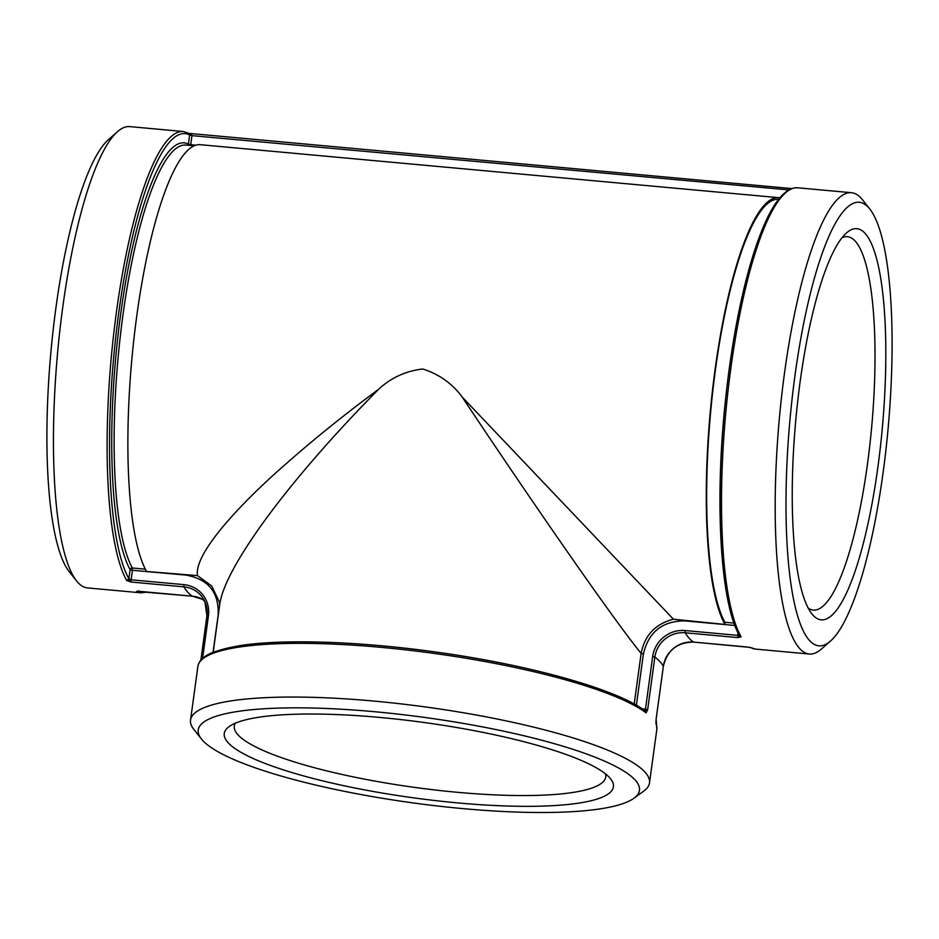 <?xml version="1.0" encoding="UTF-8"?>
<svg xmlns="http://www.w3.org/2000/svg" width="939" height="939" viewBox="0 0 939 939"><rect width="100%" height="100%" fill="white"/><g stroke="black" fill="none" stroke-linecap="round" stroke-linejoin="round"><path stroke-width="1.41" d="M197.519 575.619L146.578 571.475A220.031 48.675 -84.8 0 1 135.439 326.115A220.031 48.675 -84.8 0 1 200.371 144.712L778.771 197.683A220.031 48.675 95.2 0 0 713.84 379.086A220.031 48.675 95.2 0 0 724.99 624.447L673.498 619.212M378.687 389.251C345.669 413.665 315.304 438.079 287.569 462.493C245.807 498.597 193.598 552.073 197.507 575.619L211.745 586.042L219.315 601.969L219.644 605.303M462.199 397.056L673.439 619.212C655.434 623.883 644.67 635.28 641.126 653.415C615.174 621.618 539.315 512.917 461.941 396.657C451.905 383.276 438.842 374.051 422.714 368.992C405.695 371.034 391.047 377.748 378.769 389.133C288.848 479.97 224.034 567.919 219.656 605.08L219.644 605.174M779.816 197.836A220.031 48.675 95.2 0 0 778.771 197.683M778.607 199.338A218.376 48.312 95.2 0 0 714.297 378.464A218.376 48.312 95.2 0 0 724.885 622.264L724.99 624.447M750.519 647.617L746.493 646.936M746.399 646.924L693.675 642.1A27.466 26.245 -42.3 0 0 663.345 666.35L656.103 719.215M656.115 719.121L655.938 723.077M201.404 738.981L193.868 729.45A231.616 44.861 7.8 0 1 190.547 720.06A231.616 44.861 7.8 0 1 400.037 703.769A231.616 44.861 7.8 0 1 644.964 772.093A231.616 44.861 7.8 0 1 649.495 782.926A231.616 44.861 7.8 0 1 643.778 791.084L633.966 798.232A222.684 43.135 7.8 0 1 412.984 802.904A222.684 43.135 7.8 0 1 201.404 738.981A222.684 43.135 7.8 0 1 377.901 712.02A222.684 43.135 7.8 0 1 635.093 779.98A222.684 43.135 7.8 0 1 633.966 798.232M190.547 720.06L197.906 666.35A231.616 44.861 7.8 0 1 395.096 648.72A231.616 44.861 7.8 0 1 646.079 712.842L647.64 709.802L645.445 709.25L646.079 712.842L644.342 710.682A229.632 44.473 -172.2 0 0 415.496 649.436A229.632 44.473 -172.2 0 0 204.772 657.406M869.948 209.209L862.507 199.796A231.616 51.246 95.2 0 0 861.204 198.246A231.616 51.246 95.2 0 0 851.485 192.718A231.616 51.246 95.2 0 0 779.335 418.7A231.616 51.246 95.2 0 0 809.242 654.025A231.616 51.246 95.2 0 0 821.367 649.072L830.381 641.161A222.684 49.262 95.2 0 0 888.094 428.654A222.684 49.262 95.2 0 0 869.948 209.209A222.684 49.262 95.2 0 0 868.692 207.719A222.684 49.262 95.2 0 0 789.687 422.879A222.684 49.262 95.2 0 0 830.381 641.161M791.823 188.586L189.208 133.408L183.422 131.53L129.758 126.612A231.616 51.246 95.2 0 0 117.633 131.566A231.616 51.246 95.2 0 0 57.608 352.594A231.616 51.246 95.2 0 0 76.493 580.842A231.616 51.246 95.2 0 0 87.515 587.92L141.179 592.838L147.153 592.051M131.19 582.039L131.096 579.797L126.706 580.584L131.19 582.039L183.915 586.863A231.616 51.246 95.2 0 0 192.389 596.183L136.578 591.429A231.616 51.246 95.2 0 0 141.179 592.838M750.073 647.394L693.675 642.1A231.616 51.246 -84.8 0 1 685.2 632.78L737.925 637.604L741.106 636.853L737.831 635.374L685.106 630.539A29.379 28.076 -42.3 0 0 652.675 656.478L645.445 709.25L644.424 710.729M737.925 637.604L737.866 634.917L739.11 634.917M139.665 591.359L138.033 590.924M139.711 591.37L192.483 596.195M797.821 187.8A231.616 51.246 -84.8 0 0 729.509 378.476A231.616 51.246 -84.8 0 0 741.106 636.853L739.65 635.903C721.352 605.174 714.99 511.767 724.028 414.721C728.547 365.741 735.753 321.455 745.636 281.829C750.93 260.901 756.623 243.072 762.738 228.365C771.823 206.24 783.959 186.978 797.821 187.8L851.485 192.718M202.765 599.399A27.466 26.245 -42.3 0 0 192.389 596.183L202.765 599.399L204.96 601.817A27.466 26.245 137.7 0 0 183.915 586.863L183.821 584.633L131.096 579.797L128.866 578.741L126.706 580.584A231.616 51.246 95.2 0 1 115.11 322.206A231.616 51.246 95.2 0 1 183.422 131.53M131.19 579.351L132.422 570.29L130.11 569.68A1.984 1.843 151 0 1 132.34 567.989A218.376 48.312 -84.8 0 1 121.753 324.155A218.376 48.312 -84.8 0 1 186.075 145.064L194.279 145.815M188.657 145.299A1.984 1.925 116.4 0 1 188.41 144.09L190.723 144.7L191.967 135.639L189.643 135.028L188.41 144.09A220.372 48.758 95.2 0 0 120.638 314.424A220.372 48.758 95.2 0 0 130.11 569.68L128.866 578.741A229.632 50.8 -84.8 0 1 118.807 312.405A229.632 50.8 -84.8 0 1 189.643 135.028L192.002 135.251L188.786 133.373L189.666 134.84M186.779 575.161L132.422 570.29L132.34 567.989L145.345 569.187M190.582 145.475L190.723 144.7L195.981 145.181M645.328 711.069L645.339 711.081C617.134 689.191 528.188 664.448 433.349 651.701C357.407 641.208 281.888 638.86 239.269 645.727L214.714 651.654C205.829 654.859 200.383 659.084 198.387 664.343L197.906 666.35M649.495 782.926L656.854 729.216A231.616 44.861 7.8 0 0 655.938 723.687L655.962 723.453M842.06 237.72A187.46 41.48 -84.8 0 1 847.459 236.687A187.46 41.48 -84.8 0 1 871.662 427.151A187.46 41.48 -84.8 0 1 813.268 610.057A187.46 41.48 -84.8 0 1 808.15 608.049M812.892 615.057A196.404 43.452 95.2 0 0 882.566 425.297A196.404 43.452 95.2 0 0 846.661 232.79A196.404 43.452 95.2 0 0 795.767 420.203A196.404 43.452 95.2 0 0 811.777 613.742A196.404 43.452 95.2 0 0 812.892 615.057M605.538 773.924A187.46 36.304 7.8 0 1 605.761 776.929A187.46 36.304 7.8 0 1 436.212 790.122A187.46 36.304 7.8 0 1 237.966 734.814A187.46 36.304 7.8 0 1 234.292 726.047A187.46 36.304 7.8 0 1 235.313 723.206M228.107 742.702A196.404 38.041 -172.2 0 0 454.946 802.645A196.404 38.041 -172.2 0 0 610.608 778.865A196.404 38.041 -172.2 0 0 423.994 722.49A196.404 38.041 -172.2 0 0 229.104 726.61A196.404 38.041 -172.2 0 0 228.107 742.702M117.633 131.566L108.619 139.477A222.684 49.262 95.2 0 0 50.906 351.984A222.684 49.262 95.2 0 0 69.052 571.428L76.493 580.842M733.993 623.097L724.885 622.264M636.372 705.248L643.391 653.978C648.544 632.017 662.347 620.996 684.777 620.879L734.861 625.468M643.391 653.978L641.126 653.415L634.201 704.027M647.64 709.802L654.87 657.03A231.616 44.861 -172.2 0 1 660.07 661.784A231.616 44.861 -172.2 0 1 663.345 666.35L663.333 666.455M202.613 658.345L208.435 615.796L206.92 615.949L204.96 601.817A27.466 26.245 137.7 0 1 206.944 615.902L200.887 660.082M652.675 656.478L654.87 657.03A27.466 26.245 137.7 0 1 685.2 632.78L685.106 630.539M750.273 647.499L755.578 649.107A231.616 51.246 -84.8 0 1 750.965 647.699M189.478 133.432L791.8 188.598M208.435 615.796A29.379 28.076 -42.3 0 0 183.821 584.633M738.124 633.027L737.866 634.917M784.687 193.68A229.632 50.8 95.2 0 0 725.284 402.303A229.632 50.8 95.2 0 0 739.404 634.67M644.999 709.18L642.323 708.945M191.967 135.639L788.889 189.913M186.767 575.267C208.599 579.422 219.069 592.673 218.165 615.022L218.294 615.033M218.165 615.022L213.059 652.3M213.2 652.241L219.656 605.08M656.854 729.216L656.126 719.168L663.357 666.408C667.171 650.316 677.301 642.217 693.721 642.112M755.578 649.107L809.242 654.025M206.92 615.949L200.864 660.105"/></g></svg>
